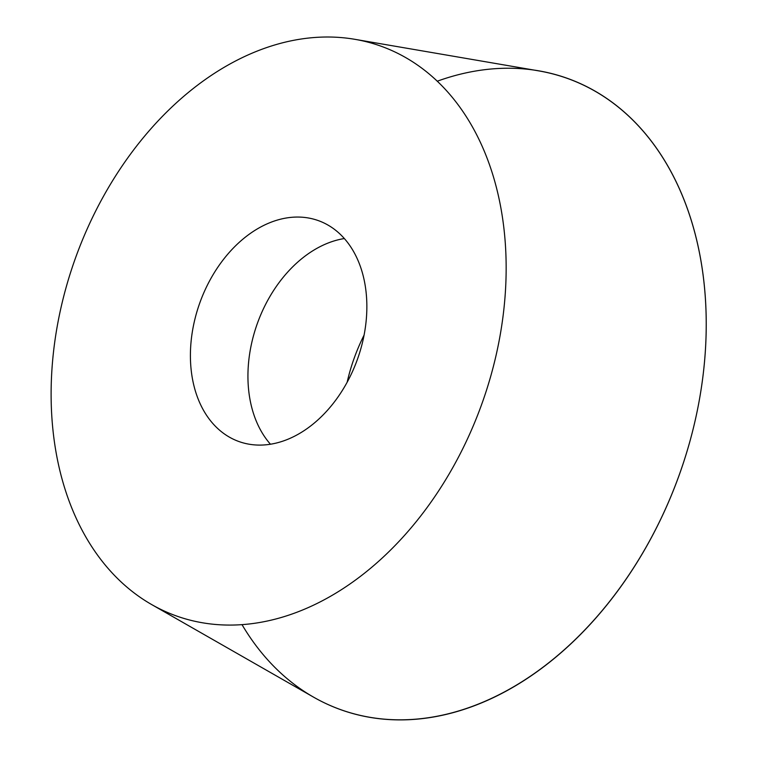 <?xml version="1.0" encoding="UTF-8"?>
<svg xmlns="http://www.w3.org/2000/svg" width="757" height="757" viewBox="0 0 757 757"><rect width="100%" height="100%" fill="white"/><g stroke="black" fill="none" stroke-linecap="round" stroke-linejoin="round"><path stroke-width="1.14" d="M151.76 604.616L313.568 697.15A335.36 239.193 -70.2 0 0 695.144 420.589A335.36 239.193 -70.2 0 0 538.454 70.836L354.74 39.298A302.696 215.896 109.8 0 1 496.157 354.986A302.696 215.896 109.8 0 1 151.76 604.616A302.696 215.896 109.8 0 1 61.109 307.153A302.696 215.896 109.8 0 1 354.74 39.298M347.132 382.323A148.911 106.217 109.8 0 1 364.089 335.096M194.284 321.801A117.373 83.715 -70.2 0 0 238.966 441.549A117.373 83.715 -70.2 0 0 362.982 340.347A117.373 83.715 -70.2 0 0 318.3 220.599A117.373 83.715 -70.2 0 0 194.284 321.801M270.467 444.245A117.373 83.715 109.8 0 1 251.807 342.448A117.373 83.715 109.8 0 1 344.321 238.55M242.06 624.724A335.36 239.193 -70.2 0 0 488.53 699.875A335.36 239.193 -70.2 0 0 695.144 420.589A335.36 239.193 -70.2 0 0 437.205 81.226"/></g></svg>
